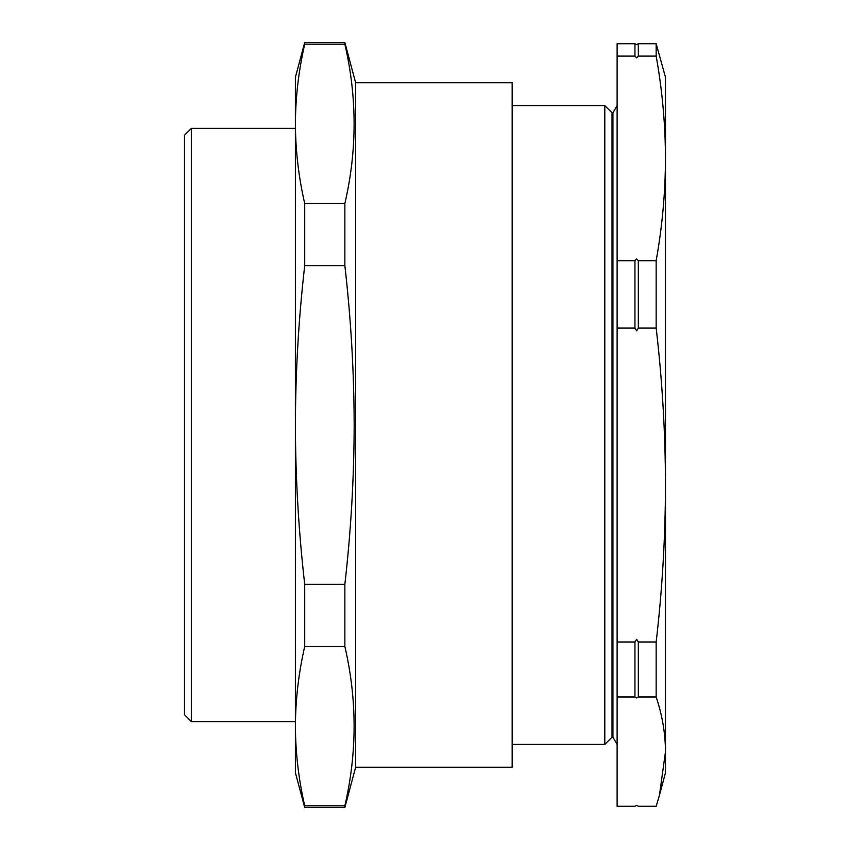 <?xml version="1.0" encoding="UTF-8"?>
<svg xmlns="http://www.w3.org/2000/svg" width="850" height="850" viewBox="0 0 850 850"><rect width="100%" height="100%" fill="white"/><g stroke="black" fill="none" stroke-linecap="round" stroke-linejoin="round"><path stroke-width="1.27" d="M634.95 696.989L634.95 641.994L636.639 639.285L638.339 641.994L638.339 696.989L636.639 697.935L634.95 696.989L617.121 696.989L617.121 806.289L634.95 806.289L636.639 805.343L638.339 806.289L656.168 806.289L659.472 795.175L665.486 751.634L665.486 772.724L659.472 795.175M634.95 56.1L634.95 43.711L636.639 44.657L638.339 43.711L638.339 56.1L636.639 57.864L634.95 56.1L617.121 56.1L617.121 696.989M634.95 328.089L634.95 260.706L636.639 258.942L638.339 260.706L638.339 328.089L636.639 330.799L634.95 328.089L617.121 328.089M612.032 737.205L612.946 737.205L612.946 112.795L612.032 112.795L612.032 737.205L604.796 744.43L604.796 105.57L512.157 105.57M191.356 721.618L184.514 714.776L184.514 135.224L191.356 128.382L191.356 721.618L295.396 721.618M355.64 767.253L512.157 767.253L512.157 82.748L355.64 82.748L355.64 767.253L344.856 807.5L344.856 805.811L304.714 805.811C298.626 779.259 295.524 752.696 295.396 726.144C295.524 699.582 298.626 673.019 304.714 646.468L304.714 584.354C298.626 531.176 295.513 478.061 295.396 425C295.524 371.748 298.637 318.633 304.714 265.646L304.714 203.532C298.626 176.981 295.524 150.418 295.396 123.856C295.524 97.304 298.626 70.741 304.714 44.189L304.714 42.5L344.856 42.5L344.856 44.189L304.714 44.189M344.856 805.811C357.191 752.696 357.191 699.582 344.856 646.468L344.856 584.354C350.944 531.176 354.057 478.061 354.174 425C354.046 371.748 350.933 318.633 344.856 265.646L344.856 203.532C357.191 150.418 357.191 97.304 344.856 44.189M344.856 203.532L304.714 203.532M344.856 265.646L304.714 265.646M344.856 584.354L304.714 584.354M344.856 646.468L304.714 646.468M344.856 807.5L304.714 807.5L304.714 805.811M304.714 42.5L295.396 77.276L295.396 772.724L304.714 807.5M656.168 641.994L656.168 696.989C662.267 715.222 665.369 733.444 665.486 751.634L665.486 77.276L656.168 43.711L656.168 56.1C662.267 90.196 665.369 124.302 665.486 158.408C665.369 192.504 662.267 226.61 656.168 260.706L656.168 328.089C662.267 380.407 665.369 432.724 665.486 485.042C665.369 537.359 662.267 589.677 656.168 641.994L638.339 641.994M656.168 696.989L638.339 696.989M656.168 43.711L638.339 43.711M656.168 56.1L638.339 56.1M656.168 260.706L638.339 260.706M656.168 328.089L638.339 328.089M634.95 641.994L617.121 641.994M634.95 43.711L617.121 43.711L617.121 56.1M634.95 260.706L617.121 260.706M612.946 737.205L617.121 744.43M512.157 744.43L604.796 744.43M355.64 82.748L344.856 42.5M191.356 128.382L295.396 128.382M612.946 112.795L617.121 105.57M612.032 112.795L604.796 105.57"/></g></svg>
